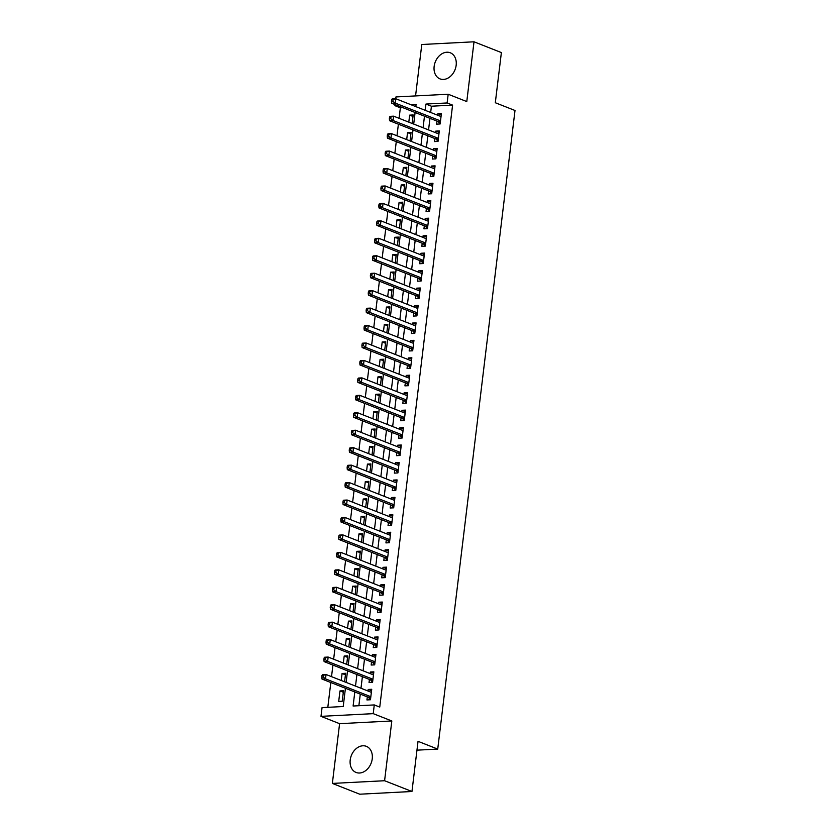<?xml version="1.0" encoding="UTF-8"?>
<svg xmlns="http://www.w3.org/2000/svg" width="836" height="836" viewBox="0 0 836 836"><rect width="100%" height="100%" fill="white"/><g stroke="black" fill="none" stroke-linecap="round" stroke-linejoin="round"><path stroke-width="1.25" d="M434.145 66.399A14.034 10.617 -68.5 0 0 440.018 78.887A14.034 10.617 -68.5 0 0 456.163 65.26A14.034 10.617 -68.5 0 0 450.29 52.783A14.034 10.617 -68.5 0 0 434.145 66.399M350.211 759.966A14.034 10.617 -68.5 0 0 356.084 772.454A14.034 10.617 -68.5 0 0 372.239 758.827A14.034 10.617 -68.5 0 0 366.367 746.339A14.034 10.617 -68.5 0 0 350.211 759.966M402.91 107.687L400.36 107.813L394.895 105.66L395.02 104.584M391.676 99.588L391.467 101.334L392.878 101.26L393.087 99.515L391.676 99.588L392.199 98.899L395.731 98.711L395.95 96.934L448.18 94.238L447.124 102.964L425.942 104.061L425.19 110.31M416.965 750.164L437.73 749.087L515.007 110.488L495.309 102.734L501.381 52.574L474.012 41.8L421.783 44.507L415.565 95.921M437.73 749.087L418.031 741.333L411.96 791.493L359.731 794.2L332.362 783.426L384.591 780.73L391.823 720.966L373.222 713.651L320.993 716.347L322.048 707.622L343.22 706.524L345.425 688.279M391.823 720.966L339.594 723.673L332.362 783.426M339.594 723.673L320.993 716.347M400.36 107.813L399.096 118.315M398.385 124.177L396.985 135.766M396.274 141.629L394.874 153.218M394.164 159.08L392.763 170.669M392.053 176.521L390.642 188.11M389.942 193.973L388.531 205.562M387.831 211.424L386.42 223.013M385.709 228.876L384.309 240.454M383.599 246.317L382.198 257.906M381.488 263.768L380.087 275.357M379.377 281.22L377.976 292.799M377.266 298.661L375.866 310.25M375.155 316.112L373.755 327.702M373.044 333.564L371.644 345.143M370.933 351.005L369.533 362.594M368.822 368.457L367.422 380.046M366.711 385.908L365.311 397.487M364.6 403.349L363.2 414.938M362.49 420.801L361.089 432.39M360.379 438.252L358.978 449.831M358.268 455.693L356.867 467.282M356.157 473.145L354.757 484.734M354.046 490.596L352.635 502.175M351.935 508.037L350.524 519.626M349.824 525.489L348.413 537.078M347.713 542.94L346.303 554.519M345.592 560.381L344.192 571.97M343.481 577.833L342.081 589.422M341.37 595.284L339.97 606.873M339.259 612.725L337.859 624.314M337.148 630.177L335.748 641.766M335.037 647.628L333.637 659.217M332.927 665.08L331.526 676.658M330.816 682.521L327.816 707.329M411.96 791.493L384.591 780.73M436.988 121.095L436.611 124.146L440.144 123.968L441.408 113.497L437.876 113.675L437.688 115.232M434.866 138.546L434.501 141.597L438.033 141.409L439.297 130.949L435.765 131.127L435.577 132.684M432.755 155.987L432.39 159.039L435.922 158.861L437.186 148.39L433.654 148.578L433.466 150.125M430.644 173.439L430.279 176.49L433.811 176.312L435.075 165.841L431.543 166.019L431.355 167.576M428.534 190.89L428.168 193.942L431.7 193.753L432.964 183.293L429.432 183.471L429.244 185.028M426.423 208.331L426.057 211.393L429.589 211.205L430.853 200.734L427.321 200.922L427.133 202.469M424.312 225.783L423.946 228.834L427.478 228.656L428.743 218.186L425.21 218.363L425.022 219.92M422.201 243.234L421.835 246.286L425.367 246.097L426.632 235.637L423.1 235.815L422.911 237.372M420.09 260.675L419.724 263.737L423.246 263.549L424.521 253.078L420.989 253.266L420.801 254.813M417.979 278.127L417.613 281.178L421.135 281L422.41 270.53L418.878 270.707L418.69 272.264M415.868 295.578L415.502 298.63L419.024 298.442L420.299 287.981L416.767 288.159L416.579 289.716M413.757 313.019L413.392 316.081L416.913 315.893L418.188 305.422L414.656 305.61L414.468 307.157M411.646 330.471L411.281 333.522L414.802 333.345L416.067 322.874L412.545 323.051L412.357 324.608M409.535 347.922L409.159 350.974L412.691 350.796L413.956 340.325L410.434 340.503L410.246 342.06M407.425 365.363L407.048 368.425L410.58 368.237L411.845 357.766L408.323 357.954L408.135 359.501M405.314 382.815L404.938 385.866L408.47 385.689L409.734 375.218L406.212 375.406L406.024 376.952M403.203 400.266L402.827 403.318L406.359 403.14L407.623 392.669L404.101 392.847L403.913 394.404M401.092 417.707L400.716 420.769L404.248 420.581L405.512 410.11L401.98 410.298L401.802 411.855M398.981 435.159L398.605 438.21L402.137 438.033L403.401 427.562L399.869 427.75L399.681 429.296M396.87 452.61L396.494 455.662L400.026 455.484L401.29 445.013L397.758 445.191L397.57 446.748M394.749 470.062L394.383 473.113L397.915 472.925L399.18 462.454L395.647 462.642L395.459 464.199M392.638 487.503L392.272 490.554L395.804 490.377L397.069 479.906L393.537 480.094L393.348 481.64M390.527 504.954L390.161 508.006L393.693 507.828L394.958 497.357L391.426 497.535L391.238 499.092M388.416 522.406L388.05 525.457L391.582 525.269L392.847 514.798L389.315 514.986L389.127 516.543M386.305 539.847L385.939 542.898L389.471 542.721L390.736 532.25L387.204 532.438L387.016 533.985M384.194 557.298L383.828 560.35L387.361 560.172L388.625 549.701L385.093 549.879L384.905 551.436M382.083 574.75L381.718 577.801L385.239 577.613L386.514 567.153L382.982 567.33L382.794 568.888M379.972 592.191L379.607 595.242L383.128 595.065L384.403 584.594L380.871 584.782L380.683 586.329M377.862 609.643L377.496 612.694L381.017 612.516L382.292 602.045L378.76 602.223L378.572 603.78M375.751 627.094L375.385 630.145L378.907 629.957L380.181 619.497L376.649 619.675L376.461 621.232M373.64 644.535L373.274 647.597L376.796 647.409L378.071 636.938L374.538 637.126L374.35 638.673M371.529 661.987L371.163 665.038L374.685 664.86L375.949 654.389L372.428 654.567L372.239 656.124M369.418 679.438L369.042 682.49L372.574 682.301L373.838 671.841L370.317 672.019L370.129 673.576M343.314 692.25L339.97 690.933L338.705 701.394L342.227 701.216L343.502 690.745L339.97 690.933M345.425 674.798L342.081 673.482L341.234 680.483M347.536 657.347L344.192 656.03L343.345 663.032M349.647 639.906L346.303 638.579L345.456 645.58M351.768 622.454L348.413 621.138L347.567 628.139M353.879 605.003L350.524 603.686L349.678 610.688M355.99 587.551L352.635 586.235L351.789 593.236M358.101 570.11L354.746 568.793L353.9 575.795M360.211 552.659L356.857 551.342L356.011 558.343M362.322 535.207L358.968 533.89L358.121 540.892M364.433 517.766L361.089 516.449L360.232 523.451M366.544 500.315L363.2 498.998L362.343 505.999M368.655 482.863L365.311 481.546L364.465 488.548M370.766 465.422L367.422 464.105L366.576 471.107M372.877 447.971L369.533 446.654L368.686 453.655M374.988 430.519L371.644 429.202L370.797 436.204M377.099 413.078L373.755 411.761L372.908 418.763M379.21 395.627L375.866 394.31L375.019 401.311M381.32 378.175L377.976 376.858L377.13 383.86M383.431 360.734L380.087 359.417L379.241 366.419M385.542 343.282L382.198 341.966L381.352 348.967M387.653 325.831L384.309 324.514L383.463 331.516M389.764 308.39L386.42 307.073L385.574 314.075M391.885 290.938L388.531 289.622L387.685 296.623M393.996 273.487L390.642 272.17L389.795 279.172M396.107 256.046L392.753 254.729L391.906 261.731M398.218 238.594L394.864 237.278L394.017 244.279M400.329 221.143L396.975 219.826L396.128 226.828M402.44 203.702L399.085 202.375L398.239 209.376M404.551 186.25L401.207 184.934L400.35 191.935M406.662 168.799L403.318 167.482L402.461 174.484M408.773 151.347L405.429 150.031L404.582 157.032M410.884 133.906L407.54 132.59L406.693 139.591M344.578 681.8L345.613 673.293L342.081 673.482M346.689 664.348L347.724 655.852L344.192 656.03M348.8 646.907L349.835 638.401L346.303 638.579M350.911 629.456L351.946 620.949L348.413 621.138M353.022 612.004L354.056 603.508L350.524 603.686M355.143 594.563L356.167 586.057L352.635 586.235M357.254 577.112L358.278 568.605L354.746 568.793M359.365 559.66L360.389 551.164L356.857 551.342M361.476 542.209L362.5 533.713L358.968 533.89M363.587 524.768L364.611 516.261L361.089 516.449M365.698 507.316L366.722 498.82L363.2 498.998M367.809 489.865L368.833 481.369L365.311 481.546M369.92 472.424L370.944 463.917L367.422 464.105M372.03 454.972L373.055 446.476L369.533 446.654M374.141 437.521L375.165 429.025L371.644 429.202M376.252 420.08L377.287 411.573L373.755 411.761M378.363 402.628L379.398 394.122L375.866 394.31M380.474 385.177L381.509 376.681L377.976 376.858M382.585 367.735L383.62 359.229L380.087 359.417M384.696 350.284L385.73 341.778L382.198 341.966M386.807 332.832L387.841 324.337L384.309 324.514M388.918 315.391L389.952 306.885L386.42 307.073M391.029 297.94L392.063 289.434L388.531 289.622M393.15 280.488L394.174 271.993L390.642 272.17M395.261 263.047L396.285 254.541L392.753 254.729M397.372 245.596L398.396 237.09L394.864 237.278M399.483 228.144L400.507 219.649L396.975 219.826M401.594 210.703L402.618 202.197L399.085 202.375M403.704 193.252L404.728 184.746L401.207 184.934M405.815 175.8L406.839 167.304L403.318 167.482M407.926 158.359L408.95 149.853L405.429 150.031M410.037 140.908L411.061 132.401L407.54 132.59M412.148 123.456L413.172 114.96L409.65 115.138L408.804 122.14M354.798 691.968L353.105 706.023L374.277 704.926L379.753 707.078L452.589 105.117L431.418 106.214L430.665 112.463M429.955 118.325L428.555 129.914M427.844 135.777L426.444 147.366M425.733 153.228L424.333 164.807M423.622 170.669L422.211 182.258M421.511 188.121L420.1 199.71M419.4 205.572L417.99 217.151M417.289 223.013L415.879 234.602M415.168 240.465L413.768 252.054M413.057 257.916L411.657 269.495M410.946 275.357L409.546 286.947M408.835 292.809L407.435 304.398M406.724 310.26L405.324 321.839M404.614 327.702L403.213 339.291M402.503 345.153L401.102 356.742M400.392 362.605L398.991 374.183M398.281 380.046L396.881 391.635M396.17 397.497L394.77 409.086M394.059 414.949L392.659 426.527M391.948 432.39L390.548 443.979M389.837 449.841L388.437 461.43M387.726 467.293L386.326 478.882M385.615 484.734L384.215 496.323M383.505 502.185L382.094 513.774M381.394 519.637L379.983 531.226M379.283 537.088L377.872 548.667M377.161 554.529L375.761 566.118M375.05 571.981L373.65 583.57M372.94 589.432L371.539 601.011M370.829 606.873L369.428 618.462M368.718 624.325L367.317 635.914M366.607 641.776L365.207 653.355M364.496 659.217L363.096 670.806M362.385 676.669L360.985 688.258M360.274 694.12L358.874 705.72M367.307 696.879L366.931 699.941L370.463 699.753L371.727 689.282L368.206 689.47L368.018 691.017M448.18 94.238L466.781 101.564L474.012 41.8M452.589 105.117L447.124 102.964M374.277 704.926L373.222 713.651M415.816 106.621L416.067 104.563L411.228 104.813M397.434 105.535L394.895 105.66M346.135 682.416L347.536 670.827M348.246 664.965L349.657 653.376M350.357 647.513L351.768 635.924M352.468 630.072L353.879 618.483M354.589 612.621L355.99 601.032M356.7 595.169L358.101 583.58M358.811 577.718L360.211 566.139M360.922 560.277L362.322 548.688M363.033 542.825L364.433 531.236M365.144 525.374L366.544 513.795M367.255 507.933L368.655 496.344M369.366 490.481L370.766 478.892M371.477 473.03L372.877 461.451M373.587 455.589L374.988 444M375.698 438.137L377.099 426.548M377.809 420.686L379.21 409.107M379.92 403.245L381.32 391.656M382.031 385.793L383.431 374.204M384.142 368.342L385.542 356.763M386.253 350.901L387.653 339.311M388.364 333.449L389.775 321.86M390.475 315.998L391.885 304.419M392.586 298.556L393.996 286.967M394.707 281.105L396.107 269.516M396.818 263.654L398.218 252.075M398.929 246.212L400.329 234.623M401.04 228.761L402.44 217.172M403.151 211.309L404.551 199.72M405.261 193.868L406.662 182.279M407.372 176.417L408.773 164.828M409.483 158.965L410.884 147.376M411.594 141.514L412.994 129.935M413.705 124.073L415.105 112.484M424.479 116.173L423.079 127.762M422.368 133.624L420.968 145.203M420.257 151.065L418.857 162.654M418.146 168.517L416.746 180.106M416.035 185.968L414.635 197.557M413.925 203.409L412.524 214.998M411.814 220.861L410.413 232.45M409.703 238.312L408.302 249.901M407.592 255.764L406.191 267.342M405.481 273.205L404.07 284.794M403.37 290.656L401.959 302.245M401.259 308.108L399.848 319.686M399.138 325.549L397.737 337.138M397.027 343L395.627 354.589M394.916 360.452L393.516 372.03M392.805 377.893L391.405 389.482M390.694 395.344L389.294 406.933M388.583 412.796L387.183 424.375M386.472 430.237L385.072 441.826M384.361 447.688L382.961 459.277M382.251 465.14L380.85 476.719M380.14 482.581L378.739 494.17M378.029 500.032L376.628 511.622M375.918 517.484L374.518 529.063M373.807 534.925L372.407 546.514M371.696 552.377L370.296 563.966M369.585 569.828L368.185 581.407M367.474 587.269L366.074 598.858M365.363 604.721L363.953 616.31M363.252 622.172L361.842 633.761M361.142 639.613L359.731 651.202M359.02 657.065L357.62 668.654M356.909 674.516L355.509 686.105M431.418 106.214L425.942 104.061M371.55 690.787L368.206 689.47M412.994 116.455L409.65 115.138M373.661 673.335L370.317 672.019M375.772 655.884L372.428 654.567M377.882 638.443L374.538 637.126M379.993 620.991L376.649 619.675M382.104 603.54L378.76 602.223M384.215 586.099L380.871 584.782M386.326 568.647L382.982 567.33M388.437 551.196L385.093 549.879M390.548 533.755L387.204 532.438M392.669 516.303L389.315 514.986M394.78 498.852L391.426 497.535M396.891 481.411L393.537 480.094M399.002 463.959L395.647 462.642M401.113 446.508L397.758 445.191M403.224 429.067L399.869 427.75M405.335 411.615L401.98 410.298M407.445 394.164L404.101 392.847M409.556 376.722L406.212 375.406M411.667 359.271L408.323 357.954M413.778 341.82L410.434 340.503M415.889 324.378L412.545 323.051M418 306.927L414.656 305.61M420.111 289.475L416.767 288.159M422.222 272.034L418.878 270.707M424.333 254.583L420.989 253.266M426.444 237.131L423.1 235.815M428.555 219.68L425.21 218.363M430.665 202.239L427.321 200.922M432.787 184.787L429.432 183.471M434.898 167.336L431.543 166.019M437.009 149.895L433.654 148.578M439.119 132.443L435.765 131.127M441.23 114.992L437.876 113.675M321.996 675.383L321.787 677.129L323.198 677.055L323.407 675.31L321.996 675.383L322.518 674.683L326.05 674.506L371.362 692.333M323.407 675.31L326.05 674.506L325.517 678.863L321.996 679.051L368.185 697.224A1.797 1.108 87 0 1 368.571 697.517L370.473 699.648M370.829 696.702L325.517 678.863L323.198 677.055M321.787 677.129L321.996 679.051M324.107 657.932L323.898 659.677L325.308 659.604L325.517 657.859L324.107 657.932L324.629 657.242L328.161 657.054L373.473 674.892M325.517 657.859L328.161 657.054L327.628 661.422L324.107 661.6L370.296 679.783A1.797 1.108 87 0 1 370.682 680.065L372.584 682.197M372.95 679.25L327.628 661.422L325.308 659.604M323.898 659.677L324.107 661.6M326.218 640.48L326.009 642.226L327.419 642.152L327.628 640.407L326.218 640.48L326.74 639.791L330.272 639.613L375.583 657.441M327.628 640.407L330.272 639.613L329.739 643.971L326.218 644.148L372.407 662.331A1.797 1.108 87 0 1 372.793 662.614L374.695 664.756M375.061 661.809L329.739 643.971L327.419 642.152M326.009 642.226L326.218 644.148M328.329 623.039L328.12 624.785L329.53 624.711L329.739 622.966L328.329 623.039L328.851 622.339L332.383 622.162L377.694 639.989M329.739 622.966L332.383 622.162L331.85 626.519L328.329 626.707L374.518 644.88A1.797 1.108 87 0 1 374.904 645.173L376.806 647.304M377.172 644.357L331.85 626.519L329.53 624.711M328.12 624.785L328.329 626.707M330.439 605.588L330.23 607.333L331.641 607.26L331.85 605.515L330.439 605.588L330.962 604.898L334.494 604.71L379.805 622.548M331.85 605.515L334.494 604.71L333.961 609.078L330.439 609.256L376.628 627.439A1.797 1.108 87 0 1 377.015 627.721L378.927 629.853M379.283 626.906L333.961 609.078L331.641 607.26M330.23 607.333L330.439 609.256M332.55 588.136L332.341 589.882L333.752 589.808L333.961 588.063L332.55 588.136L333.073 587.447L336.605 587.269L381.916 605.097M333.961 588.063L336.605 587.269L336.072 591.627L332.55 591.804L378.739 609.987A1.797 1.108 87 0 1 379.126 610.27L381.038 612.412M381.394 609.465L336.072 591.627L333.752 589.808M332.341 589.882L332.55 591.804M334.661 570.695L334.452 572.441L335.863 572.367L336.072 570.622L334.661 570.695L335.184 569.995L338.716 569.818L384.027 587.645M336.072 570.622L338.716 569.818L338.193 574.175L334.661 574.363L380.85 592.536A1.797 1.108 87 0 1 381.247 592.828L383.149 594.96M383.505 592.013L338.193 574.175L335.863 572.367M334.452 572.441L334.661 574.363M336.772 553.244L336.563 554.989L337.974 554.916L338.183 553.171L336.772 553.244L337.295 552.554L340.827 552.366L386.138 570.204M338.183 553.171L340.827 552.366L340.304 556.734L336.772 556.912L382.961 575.095A1.797 1.108 87 0 1 383.358 575.377L385.26 577.509M385.615 574.562L340.304 556.734L337.974 554.916M336.563 554.989L336.772 556.912M338.883 535.792L338.674 537.538L340.085 537.464L340.304 535.719L338.883 535.792L339.406 535.103L342.938 534.915L388.249 552.753M340.304 535.719L342.938 534.915L342.415 539.283L338.883 539.46L385.072 557.643A1.797 1.108 87 0 1 385.469 557.925L387.371 560.068M387.726 557.11L342.415 539.283L340.085 537.464M338.674 537.538L338.883 539.46M341.004 518.351L340.785 520.096L342.196 520.023L342.415 518.278L341.004 518.351L341.527 517.651L345.049 517.474L390.36 535.301M342.415 518.278L345.049 517.474L344.526 521.831L340.994 522.019L387.183 540.192A1.797 1.108 87 0 1 387.58 540.484L389.482 542.616M389.837 539.669L344.526 521.831L342.196 520.023M340.785 520.096L340.994 522.019M343.115 500.9L342.896 502.645L344.307 502.572L344.526 500.827L343.115 500.9L343.638 500.21L347.159 500.022L392.481 517.86M344.526 500.827L347.159 500.022L346.637 504.39L343.105 504.568L389.294 522.751A1.797 1.108 87 0 1 389.691 523.033L391.593 525.165M391.948 522.218L346.637 504.39L344.307 502.572M342.896 502.645L343.105 504.568M345.226 483.448L345.007 485.193L346.417 485.12L346.637 483.375L345.226 483.448L345.749 482.759L349.27 482.571L394.592 500.409M346.637 483.375L349.27 482.571L348.748 486.939L345.216 487.116L391.405 505.299A1.797 1.108 87 0 1 391.802 505.581L393.704 507.724M394.059 504.766L348.748 486.939L346.417 485.12M345.007 485.193L345.216 487.116M347.337 466.007L347.118 467.752L348.539 467.679L348.748 465.934L347.337 466.007L347.86 465.307L351.381 465.13L396.703 482.957M348.748 465.934L351.381 465.13L350.859 469.487L347.327 469.675L393.516 487.848A1.797 1.108 87 0 1 393.913 488.14L395.815 490.272M396.17 487.325L350.859 469.487L348.539 467.679M347.118 467.752L347.327 469.675M349.448 448.556L349.239 450.301L350.65 450.228L350.859 448.483L349.448 448.556L349.97 447.866L353.492 447.678L398.814 465.516M350.859 448.483L353.492 447.678L352.97 452.046L349.438 452.224L395.627 470.407A1.797 1.108 87 0 1 396.024 470.689L397.926 472.821M398.281 469.874L352.97 452.046L350.65 450.228M349.239 450.301L349.438 452.224M351.559 431.104L351.35 432.849L352.761 432.776L352.97 431.031L351.559 431.104L352.081 430.415L355.603 430.226L400.925 448.065M352.97 431.031L355.603 430.226L355.081 434.595L351.548 434.772L397.737 452.955A1.797 1.108 87 0 1 398.135 453.237L400.036 455.38M400.392 452.422L355.081 434.595L352.761 432.776M351.35 432.849L351.548 434.772M353.67 413.663L353.461 415.408L354.872 415.335L355.081 413.59L353.67 413.663L354.192 412.963L357.724 412.785L403.036 430.613M355.081 413.59L357.724 412.785L357.191 417.143L353.659 417.331L399.848 435.504A1.797 1.108 87 0 1 400.245 435.796L402.147 437.928M402.503 434.981L357.191 417.143L354.872 415.335M353.461 415.408L353.659 417.331M355.781 396.212L355.572 397.957L356.982 397.884L357.191 396.139L355.781 396.212L356.303 395.522L359.835 395.334L405.146 413.172M357.191 396.139L359.835 395.334L359.302 399.692L355.77 399.88L401.959 418.052A1.797 1.108 87 0 1 402.356 418.345L404.258 420.477M404.614 417.53L359.302 399.692L356.982 397.884M355.572 397.957L355.77 399.88M357.892 378.76L357.683 380.505L359.093 380.432L359.302 378.687L357.892 378.76L358.414 378.071L361.946 377.882L407.257 395.721M359.302 378.687L361.946 377.882L361.413 382.251L357.881 382.428L404.07 400.611A1.797 1.108 87 0 1 404.467 400.893L406.369 403.036M406.724 400.078L361.413 382.251L359.093 380.432M357.683 380.505L357.881 382.428M360.002 361.319L359.793 363.064L361.204 362.991L361.413 361.246L360.002 361.319L360.525 360.619L364.057 360.441L409.368 378.269M361.413 361.246L364.057 360.441L363.524 364.799L359.992 364.987L406.191 383.16A1.797 1.108 87 0 1 406.578 383.452L408.48 385.584M408.835 382.637L363.524 364.799L361.204 362.991M359.793 363.064L359.992 364.987M362.113 343.868L361.904 345.613L363.315 345.54L363.524 343.795L362.113 343.868L362.636 343.168L366.168 342.99L411.479 360.828M363.524 343.795L366.168 342.99L365.635 347.348L362.113 347.536L408.302 365.708A1.797 1.108 87 0 1 408.689 366.001L410.591 368.133M410.946 365.186L365.635 347.348L363.315 345.54M361.904 345.613L362.113 347.536M364.224 326.416L364.015 328.161L365.426 328.088L365.635 326.343L364.224 326.416L364.747 325.726L368.279 325.538L413.59 343.377M365.635 326.343L368.279 325.538L367.746 329.906L364.224 330.084L410.413 348.267A1.797 1.108 87 0 1 410.8 348.549L412.702 350.692M413.068 347.734L367.746 329.906L365.426 328.088M364.015 328.161L364.224 330.084M366.335 308.975L366.126 310.71L367.537 310.647L367.746 308.902L366.335 308.975L366.858 308.275L370.39 308.097L415.701 325.925M367.746 308.902L370.39 308.097L369.857 312.455L366.335 312.643L412.524 330.816A1.797 1.108 87 0 1 412.911 331.108L414.813 333.24M415.178 330.293L369.857 312.455L367.537 310.647M366.126 310.71L366.335 312.643M368.446 291.524L368.237 293.269L369.648 293.196L369.857 291.45L368.446 291.524L368.969 290.823L372.501 290.646L417.812 308.484M369.857 291.45L372.501 290.646L371.968 295.003L368.446 295.192L414.635 313.364A1.797 1.108 87 0 1 415.022 313.657L416.924 315.789M417.289 312.842L371.968 295.003L369.648 293.196M368.237 293.269L368.446 295.192M370.557 274.072L370.348 275.817L371.759 275.744L371.968 273.999L370.557 274.072L371.079 273.382L374.612 273.194L419.923 291.032M371.968 273.999L374.612 273.194L374.079 277.562L370.557 277.74L416.746 295.923A1.797 1.108 87 0 1 417.133 296.205L419.045 298.347M419.4 295.39L374.079 277.562L371.759 275.744M370.348 275.817L370.557 277.74M372.668 256.621L372.459 258.366L373.87 258.293L374.079 256.547L372.668 256.621L373.19 255.931L376.722 255.753L422.034 273.581M374.079 256.547L376.722 255.753L376.2 260.111L372.668 260.299L418.857 278.472A1.797 1.108 87 0 1 419.244 278.754L421.156 280.896M421.511 277.949L376.2 260.111L373.87 258.293M372.459 258.366L372.668 260.299M374.779 239.18L374.57 240.925L375.981 240.852L376.19 239.106L374.779 239.18L375.301 238.479L378.833 238.302L424.145 256.129M376.19 239.106L378.833 238.302L378.311 242.659L374.779 242.848L420.968 261.02A1.797 1.108 87 0 1 421.365 261.313L423.267 263.444M423.622 260.498L378.311 242.659L375.981 240.852M374.57 240.925L374.779 242.848M376.89 221.728L376.681 223.473L378.091 223.4L378.311 221.655L376.89 221.728L377.412 221.038L380.944 220.85L426.255 238.688M378.311 221.655L380.944 220.85L380.422 225.218L376.89 225.396L423.079 243.579A1.797 1.108 87 0 1 423.476 243.861L425.378 245.993M425.733 243.046L380.422 225.218L378.091 223.4M376.681 223.473L376.89 225.396M379.001 204.277L378.792 206.022L380.202 205.949L380.422 204.203L379.001 204.277L379.523 203.587L383.055 203.409L428.366 221.237M380.422 204.203L383.055 203.409L382.533 207.767L379.001 207.945L425.19 226.128A1.797 1.108 87 0 1 425.587 226.41L427.489 228.552M427.844 225.605L382.533 207.767L380.202 205.949M378.792 206.022L379.001 207.945M381.122 186.836L380.902 188.581L382.313 188.508L382.533 186.762L381.122 186.836L381.644 186.135L385.166 185.958L430.477 203.785M382.533 186.762L385.166 185.958L384.644 190.315L381.111 190.504L427.3 208.676A1.797 1.108 87 0 1 427.698 208.969L429.599 211.1M429.955 208.154L384.644 190.315L382.313 188.508M380.902 188.581L381.111 190.504M383.233 169.384L383.013 171.129L384.424 171.056L384.644 169.311L383.233 169.384L383.755 168.694L387.277 168.506L432.599 186.344M384.644 169.311L387.277 168.506L386.755 172.874L383.222 173.052L429.411 191.235A1.797 1.108 87 0 1 429.808 191.517L431.71 193.649M432.066 190.702L386.755 172.874L384.424 171.056M383.013 171.129L383.222 173.052M385.344 151.933L385.124 153.678L386.545 153.605L386.755 151.859L385.344 151.933L385.866 151.243L389.388 151.065L434.71 168.893M386.755 151.859L389.388 151.065L388.865 155.423L385.333 155.6L431.522 173.784A1.797 1.108 87 0 1 431.919 174.066L433.821 176.208M434.177 173.261L388.865 155.423L386.545 153.605M385.124 153.678L385.333 155.6M387.455 134.491L387.235 136.237L388.656 136.163L388.865 134.418L387.455 134.491L387.977 133.791L391.499 133.614L436.82 151.441M388.865 134.418L391.499 133.614L390.976 137.971L387.444 138.159L433.633 156.332A1.797 1.108 87 0 1 434.03 156.625L435.932 158.756M436.287 155.809L390.976 137.971L388.656 136.163M387.235 136.237L387.444 138.159M389.566 117.04L389.357 118.785L390.767 118.712L390.976 116.967L389.566 117.04L390.088 116.35L393.61 116.162L438.931 134M390.976 116.967L393.61 116.162L393.087 120.53L389.555 120.708L435.744 138.891A1.797 1.108 87 0 1 436.141 139.173L438.043 141.305M438.398 138.358L393.087 120.53L390.767 118.712M389.357 118.785L389.555 120.708M440.509 120.906L395.198 103.079L395.731 98.711L441.042 116.549M440.154 123.864L438.252 121.722A1.797 1.108 87 0 0 437.855 121.439L391.666 103.256L395.198 103.079L392.878 101.26M391.467 101.334L391.666 103.256M395.731 98.711L393.087 99.515M370.745 697.402L368.571 697.517M370.787 697.088L368.185 697.224M372.856 679.95L370.682 680.065M372.898 679.647L370.296 679.783M374.967 662.509L372.793 662.614M375.009 662.196L372.407 662.331M377.088 645.058L374.904 645.173M377.12 644.744L374.518 644.88M379.199 627.606L377.015 627.721M379.23 627.303L376.628 627.439M381.31 610.165L379.126 610.27M381.341 609.852L378.739 609.987M383.421 592.714L381.247 592.828M383.452 592.4L380.85 592.536M385.532 575.262L383.358 575.377M385.563 574.959L382.961 575.095M387.643 557.821L385.469 557.925M387.674 557.507L385.072 557.643M389.754 540.37L387.58 540.484M389.785 540.056L387.183 540.192M391.865 522.918L389.691 523.033M391.896 522.615L389.294 522.751M393.975 505.477L391.802 505.581M394.017 505.163L391.405 505.299M396.086 488.025L393.913 488.14M396.128 487.712L393.516 487.848M398.197 470.574L396.024 470.689M398.239 470.271L395.627 470.407M400.308 453.133L398.135 453.237M400.35 452.819L397.737 452.955M402.419 435.681L400.245 435.796M402.461 435.368L399.848 435.504M404.53 418.23L402.356 418.345M404.572 417.927L401.959 418.052M406.641 400.778L404.467 400.893M406.683 400.475L404.07 400.611M408.752 383.337L406.578 383.452M408.794 383.024L406.191 383.16M410.863 365.886L408.689 366.001M410.904 365.583L408.302 365.708M412.974 348.434L410.8 348.549M413.015 348.131L410.413 348.267M415.084 330.993L412.911 331.108M415.126 330.68L412.524 330.816M417.206 313.542L415.022 313.657M417.237 313.228L414.635 313.364M419.317 296.09L417.133 296.205M419.348 295.787L416.746 295.923M421.428 278.649L419.244 278.754M421.459 278.336L418.857 278.472M423.538 261.198L421.365 261.313M423.57 260.884L420.968 261.02M425.649 243.746L423.476 243.861M425.681 243.443L423.079 243.579M427.76 226.305L425.587 226.41M427.792 225.992L425.19 226.128M429.871 208.854L427.698 208.969M429.903 208.54L427.3 208.676M431.982 191.402L429.808 191.517M432.013 191.099L429.411 191.235M434.093 173.961L431.919 174.066M434.135 173.648L431.522 173.784M436.204 156.51L434.03 156.625M436.246 156.196L433.633 156.332M438.315 139.058L436.141 139.173M438.357 138.755L435.744 138.891M440.426 121.617L438.252 121.722M440.467 121.304L437.855 121.439"/></g></svg>
